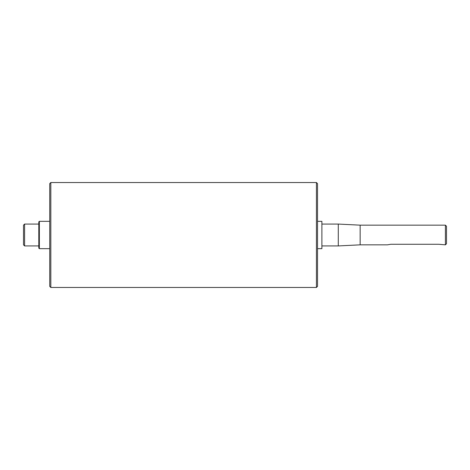<?xml version="1.0" encoding="UTF-8"?>
<svg xmlns="http://www.w3.org/2000/svg" width="470" height="470" viewBox="0 0 470 470"><rect width="100%" height="100%" fill="white"/><g stroke="black" fill="none" stroke-linecap="round" stroke-linejoin="round"><path stroke-width="0.7" d="M316.428 287.464L317.526 286.371L317.526 183.629L316.428 182.536L316.428 287.464L50.825 287.464L50.825 182.536L316.428 182.536M50.825 182.536L49.732 183.629L49.732 286.371L50.825 287.464M445.407 225.165L360.149 225.165L360.149 244.835L387.474 244.835L390.758 244.277L438.851 244.277L445.407 244.835L445.407 225.165L446.5 226.258L446.5 243.742L445.407 244.835M317.526 221.335L321.897 221.335L321.897 248.665L317.526 248.665M321.897 224.072L338.288 224.072L338.288 245.928L321.897 245.928M39.351 221.335L38.804 221.881L38.804 248.119L39.351 248.665L39.351 221.335L49.732 221.335M24.593 224.072L23.5 225.165L23.5 244.835L24.593 245.928L24.593 224.072L38.804 224.072M360.149 225.165L338.288 224.072M360.149 244.835L338.288 245.928M39.351 248.665L49.732 248.665M24.593 245.928L38.804 245.928"/></g></svg>
